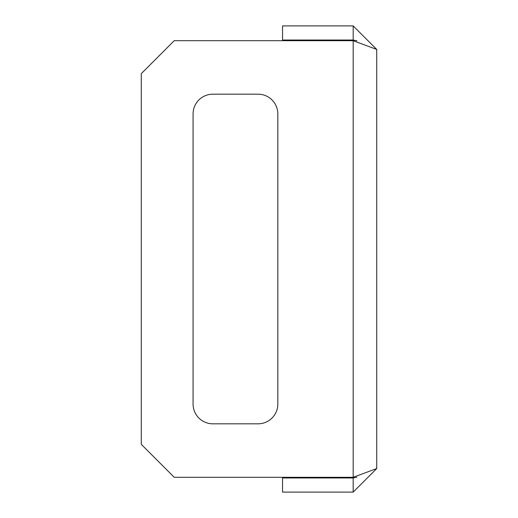 <?xml version="1.0" encoding="UTF-8"?>
<svg xmlns="http://www.w3.org/2000/svg" width="518" height="518" viewBox="0 0 518 518"><rect width="100%" height="100%" fill="white"/><g stroke="black" fill="none" stroke-linecap="round" stroke-linejoin="round"><path stroke-width="0.78" d="M376.728 49.443L376.728 468.557L353.179 477.305L174.236 477.305L141.272 444.34L141.272 73.66L174.236 40.695L353.179 40.695L376.728 49.443L353.179 25.9L282.543 25.9L282.543 40.028L353.179 40.028L356.928 40.805M353.179 492.1L353.179 477.972L282.543 477.972L282.543 492.1L353.179 492.1L376.728 468.557M353.179 477.972L356.928 477.195M258.061 423.821A19.781 19.781 0 0 0 277.836 404.04L277.836 113.96A19.781 19.781 0 0 0 258.061 94.179L212.853 94.179A19.781 19.781 0 0 0 193.072 113.96L193.072 404.04A19.781 19.781 0 0 0 212.853 423.821L258.061 423.821A19.781 19.781 0 0 0 277.836 404.04M193.072 404.04A19.781 19.781 0 0 0 212.853 423.821M212.853 94.179A19.781 19.781 0 0 0 193.072 113.96M277.836 113.96A19.781 19.781 0 0 0 258.061 94.179M353.179 477.305L353.179 40.695M353.179 25.9L353.179 40.028"/></g></svg>
